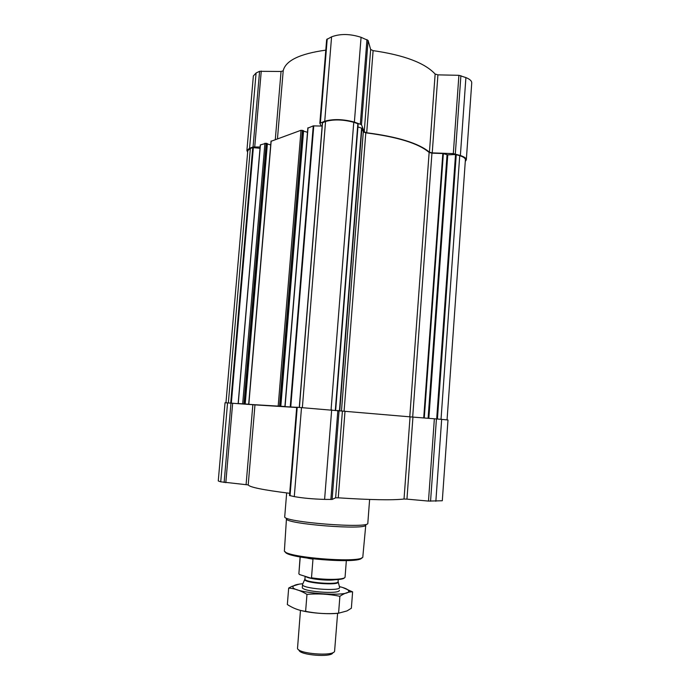 <?xml version="1.0" encoding="UTF-8"?>
<svg xmlns="http://www.w3.org/2000/svg" width="690" height="690" viewBox="0 0 690 690"><rect width="100%" height="100%" fill="white"/><g stroke="black" fill="none" stroke-linecap="round" stroke-linejoin="round"><path stroke-width="1.03" d="M275.301 139.501L281.054 71.475L259.587 71.312L256.085 72.985L253.359 75.952L246.899 150.524L247.65 152.18M281.054 71.475L283.202 70.785C285.531 60.642 299.736 53.76 325.792 50.137M465.284 161.443L466.319 159.83C466.345 158.251 464.361 156.82 460.377 155.509L453.313 153.611L432.225 152.895L429.43 152.197C418.865 143.296 397.957 136.818 366.709 132.765L364.225 131.807L370.659 49.473L368.089 40.451L361.068 37.303C350.054 33.767 340.222 33.612 331.579 36.837L326.655 39.546L319.841 123.251L321.23 126.046L313.26 125.882L307.999 128.081M370.659 49.473L373.109 50.637C404.133 55.114 424.816 62.919 435.149 74.046L437.926 74.865L458.902 75.314L465.905 77.582C469.847 79.16 471.796 80.954 471.736 82.964L466.319 159.83M435.856 501.294L441.66 419.365L447.991 419.994L442.299 500.75L428.481 501.087L406.953 499.129L412.939 417.088L296.76 407.229M289.567 495.532L294.285 496.61C302.832 498.128 312.941 499.051 324.602 499.396L332.114 499.431L335.633 497.818L338.255 497.818C370.513 499.914 392.438 500.319 404.03 499.034L406.953 499.129M289.697 493.307C263.356 490.012 249.53 487.218 248.21 484.915L254.972 404.875L225.044 402.727L218.264 480.956L220.731 481.827L227.562 402.839M220.731 481.827L248.21 484.915M249.297 404.254L244.855 403.995L267.384 143.649L266.193 143.261L260.311 144.926L238.171 403.529L239.956 403.736M270.713 144.926L267.349 143.986M284.996 406.496L280.425 406.255L303.583 130.738L301.021 130.272L271.161 141.252M307.49 132.29L303.548 131.126M245.148 404.012L238.171 403.529M296.683 407.505L254.972 404.875M296.7 407.316L284.987 406.643M280.752 406.272L249.28 404.375M335.659 410.188L358.179 123.821L353.763 122.303C343.172 119.482 333.77 119.197 325.551 121.466L322.48 122.786M441.66 419.365L412.939 417.088M447.06 419.865L465.396 159.795C465.422 158.295 463.533 156.923 459.73 155.681L455.529 154.508L447.776 154.845L428.844 418.321M357.938 126.925L361.879 128.245L363.294 131.885L365.804 132.842C397.552 136.887 418.658 143.417 429.137 152.456L431.949 153.154L442.816 153.525L447.776 154.845M260.027 148.29L252.738 147.591L250.349 148.454L247.788 150.627L225.958 402.744M322.135 126.072L321.23 126.046M364.225 131.807L361.482 124.683L354.384 122.096C343.24 119.12 333.365 118.827 324.74 121.216L319.841 123.251M260.139 147.005L253.058 146.987L249.582 148.238L246.899 150.524M285.315 551.759C284.815 558.357 361.206 564.377 361.75 557.779M284.427 550.43L284.427 550.448C281.244 557.33 364.932 563.92 362.837 556.614L365.795 524.9C368.081 530.584 283.349 523.908 286.462 518.656L284.427 550.448M286.669 492.936L284.728 516.629C281.477 522.019 370.228 529.006 367.822 523.167L369.616 499.465M300.09 556.985L298.882 573.787L299.486 574.529L310.776 578.116C324.24 580.514 343.396 580.299 344.388 577.823M310.776 578.116L311.492 577.789C325.904 580.204 345.259 579.729 345.069 577.064L346.346 560.625M298.882 573.787L300.228 557.011M311.492 577.789L312.975 559.159L307.844 558.253M298.675 649.764L299.089 650.247C299.641 655.138 331.442 657.639 332.744 652.895L333.227 652.49M300.469 610.391L297.511 648.419C298.08 653.766 333.201 656.526 334.581 651.334L337.608 613.324M302.694 584.145L302.539 584.516C301.151 588.613 340.36 591.692 339.609 587.432L339.523 587.052M300.15 610.314C310.388 613.143 328.742 614.505 338.833 613.186M352.616 591.83L351.365 608.218L347.053 610.909L338.583 613.203C327.517 614.169 316.52 613.548 305.618 611.34C300.15 610.719 294.828 608.925 289.662 605.949L287.342 604.552L288.679 588.061C294.647 588.518 300.745 590.623 306.972 594.366C318.107 593.426 329.087 594.073 339.894 596.289C344.336 593.236 348.528 591.753 352.478 591.83L342.637 587.483M299.339 584.111L291.827 586.388L288.679 588.061M305.618 611.34L306.972 594.366M338.583 613.203L339.894 596.289M302.539 584.516L302.315 587.475C301.685 591.572 339.368 594.539 339.377 590.39M302.876 583.731C297.657 584.154 294.492 584.939 293.397 586.112C286.436 592.719 354.255 598.058 348.398 590.442C347.484 589.113 344.491 587.837 339.402 586.612M260.423 144.831L238.248 403.529M264.934 143.218L242.682 403.814M271.179 140.976L248.823 404.202M301.021 130.272L278.182 406.056M308.025 127.754L285.082 406.496M313.26 125.882L290.24 406.824M322.558 122.544L299.408 407.385M325.551 121.466L302.367 407.574M430.56 501.207L436.434 418.908M428.481 501.087L434.364 418.744M404.03 499.034L410.05 416.846M338.255 497.818L345.009 411.223M335.633 497.818L342.413 410.99M332.114 499.431L339.083 410.49M330.872 499.508L337.867 410.378M324.602 499.396L331.674 409.843M294.285 496.61L301.513 407.514M290.024 495.756L297.226 407.247M246.097 484.561L252.851 404.728M225.811 482.724L232.659 403.176M224.129 482.508L230.978 403.055M459.73 155.681L441.022 419.304M456.263 154.586L437.426 418.994M455.529 154.508L436.684 418.934M447.051 154.758L428.102 418.261M443.351 153.603L424.272 417.968M442.816 153.525L423.72 417.924M431.949 153.154L412.68 417.071M429.137 152.456L409.782 416.82M365.804 132.842L344.094 411.154M363.294 131.885L341.481 410.852M361.879 128.245L339.765 410.593M361.586 128.064L339.454 410.55M357.869 123.596L335.331 410.153M353.763 122.303L331.071 409.782M252.738 147.591L230.702 403.038M250.349 148.454L228.356 402.882M313.769 125.822L290.757 406.859M303.41 130.617L280.64 406.255M302.367 130.307L279.554 406.16M245.036 404.004L267.211 143.546M266.193 143.261L243.967 403.909M253.368 147.557L231.34 403.072M460.377 155.509L465.905 77.582M455.322 153.922L460.903 75.667M453.313 153.611L458.902 75.314M432.225 152.895L437.926 74.865M429.43 152.197L435.149 74.046M366.709 132.765L373.109 50.637M361.482 124.683L368.089 40.451M360.344 123.967L366.968 39.563M354.384 122.096L361.068 37.303M324.74 121.216L331.579 36.837M320.393 122.777L327.215 38.925M277.458 138.725L283.202 70.785M254.739 146.815L261.26 71.053M253.058 146.987L259.587 71.312M249.582 148.238L256.085 72.985M304.902 579.221L304.825 579.436C303.402 583.016 339.006 585.819 338.152 582.058L338.109 581.834M302.539 584.473L304.937 578.988C303.729 582.524 338.764 585.284 338.109 581.592L339.618 587.397M305.679 576.495C308.214 578.867 327.198 581.006 334.883 579.764M289.507 495.575L296.709 407.221M358.179 123.821L335.668 410.188M322.411 122.665L299.27 407.376M307.852 127.909L284.918 406.488M303.583 130.738L280.821 406.272M271.041 141.096L248.685 404.193M267.384 143.649L245.2 404.012M260.311 144.926L238.154 403.529M338.109 581.592L338.264 579.54M304.937 578.988L305.153 576.331M293.397 586.112L291.827 586.379M348.398 590.442L352.478 591.83"/></g></svg>
